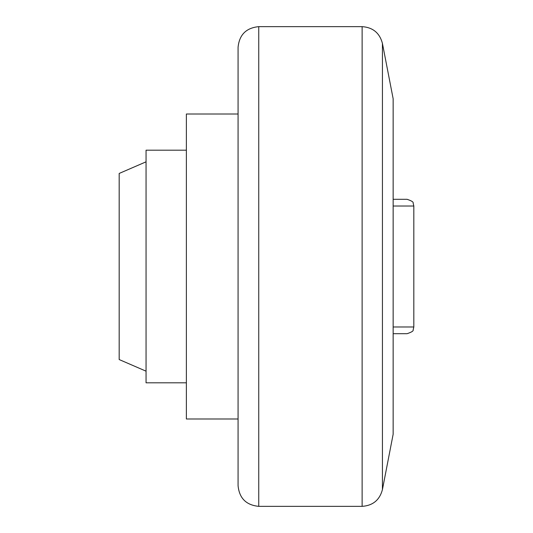 <?xml version="1.0" encoding="UTF-8"?>
<svg xmlns="http://www.w3.org/2000/svg" width="533" height="533" viewBox="0 0 533 533"><rect width="100%" height="100%" fill="white"/><g stroke="black" fill="none" stroke-linecap="round" stroke-linejoin="round"><path stroke-width="0.8" d="M238.071 418.991L186.377 418.991L186.377 114.009L238.071 114.009M146.055 161.825L119.179 173.452L119.179 359.548L146.055 371.175M186.377 382.807L146.055 382.807L146.055 150.193L186.377 150.193M362.127 506.35L258.745 506.35C246.186 505.124 239.297 498.235 238.071 485.676L238.071 47.324C239.297 34.765 246.186 27.876 258.745 26.65L362.127 26.65C372.887 27.396 379.649 32.979 382.428 43.4L393.147 98.758L393.147 434.242L382.428 489.6C379.649 500.021 372.887 505.604 362.127 506.35L362.127 26.65M393.147 326.982L413.821 326.982L413.821 206.018L413.135 203.066C413.601 202.074 411.589 200.821 407.099 199.302L393.147 199.302M393.147 333.698L407.099 333.698L393.147 333.698M258.745 506.35L258.745 26.65M382.428 43.4L382.428 489.6M393.147 206.018L413.821 206.018M413.821 326.982L413.135 329.934C413.601 330.926 411.589 332.179 407.099 333.698"/></g></svg>
